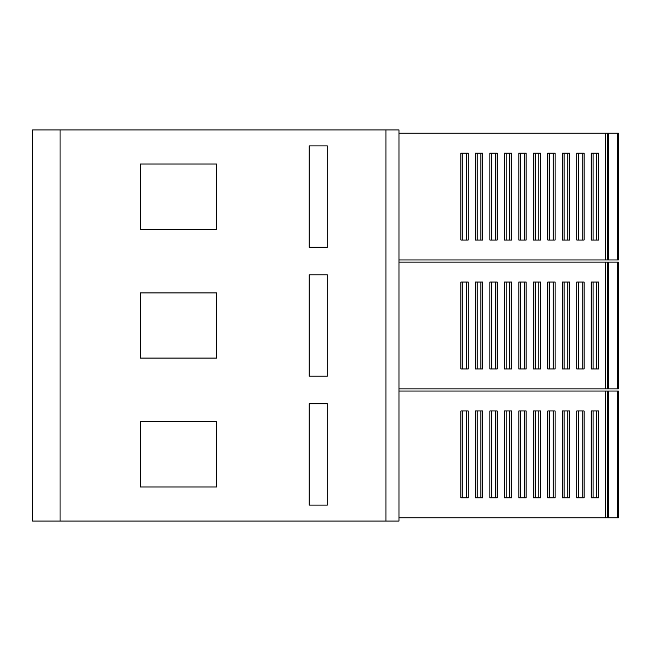 <?xml version="1.0" encoding="UTF-8"?>
<svg xmlns="http://www.w3.org/2000/svg" width="651" height="651" viewBox="0 0 651 651"><rect width="100%" height="100%" fill="white"/><g stroke="black" fill="none" stroke-linecap="round" stroke-linejoin="round"><path stroke-width="0.98" d="M60.071 521.044L32.55 521.044L32.55 129.956L399.006 129.956L399.006 521.044L60.071 521.044L60.071 129.956M327.307 505.111L327.307 403.718L309.209 403.718L309.209 505.111L327.307 505.111M140.461 229.176L216.506 229.176L216.506 163.995L140.461 163.995L140.461 229.176M327.307 247.282L327.307 145.889L309.209 145.889L309.209 247.282L327.307 247.282M140.461 487.005L216.506 487.005L216.506 421.824L140.461 421.824L140.461 487.005M327.307 376.197L327.307 274.803L309.209 274.803L309.209 376.197L327.307 376.197M216.506 292.909L140.461 292.909L140.461 358.091L216.506 358.091L216.506 292.909M607.586 192.606L607.586 133.219L605.414 133.219L605.414 259.961L399.006 259.961M607.586 450.427L607.586 391.039L618.45 391.039L618.45 517.781L617.62 517.781L617.62 391.039M399.006 133.219L605.414 133.219M564.132 240.04L564.132 153.131L562.285 153.131L562.285 240.04L569.601 240.04L569.601 153.131L567.753 153.131L567.753 240.04M495.33 240.04L497.177 240.04L497.177 153.131L489.861 153.131L489.861 240.04L495.33 240.04L495.33 153.131M535.163 240.04L535.163 153.131L533.315 153.131L533.315 240.04L540.631 240.04L540.631 153.131L538.784 153.131L538.784 240.04M582.238 240.04L584.085 240.04L584.085 153.131L576.77 153.131L576.77 240.04L582.238 240.04L582.238 153.131M549.647 240.04L549.647 153.131L547.8 153.131L547.8 240.04L555.116 240.04L555.116 153.131L553.269 153.131L553.269 240.04M524.299 240.04L526.146 240.04L526.146 153.131L518.831 153.131L518.831 240.04L524.299 240.04L524.299 153.131M462.739 240.04L462.739 153.131L460.9 153.131L460.9 240.04L468.207 240.04L468.207 153.131L466.36 153.131L466.36 240.04M477.224 240.04L477.224 153.131L475.376 153.131L475.376 240.04L482.692 240.04L482.692 153.131L480.845 153.131L480.845 240.04M593.102 240.04L593.102 153.131L591.254 153.131L591.254 240.04L598.57 240.04L598.57 153.131L596.723 153.131L596.723 240.04M506.193 240.04L506.193 153.131L504.346 153.131L504.346 240.04L511.662 240.04L511.662 153.131L509.814 153.131L509.814 240.04M607.586 321.521L607.586 262.133L618.45 262.133L618.45 388.867L617.62 388.867L617.62 262.133M399.006 262.133L607.586 262.133L607.586 388.867L617.62 388.867M607.586 259.961L608.416 259.961L608.416 133.219L607.586 133.219L607.586 259.961L605.414 259.961M617.62 133.219L618.45 133.219L618.45 259.961L617.62 259.961L617.62 133.219L608.416 133.219M608.416 259.961L617.62 259.961M399.006 391.039L607.586 391.039L607.586 517.781L617.62 517.781M399.006 517.781L607.586 517.781M495.33 497.869L497.177 497.869L497.177 410.96L489.861 410.96L489.861 497.869L495.33 497.869L495.33 410.96M596.723 497.869L598.57 497.869L598.57 410.96L591.254 410.96L591.254 497.869L596.723 497.869L596.723 410.96M477.224 497.869L477.224 410.96L475.376 410.96L475.376 497.869L482.692 497.869L482.692 410.96L480.845 410.96L480.845 497.869M567.753 497.869L569.601 497.869L569.601 410.96L562.285 410.96L562.285 497.869L567.753 497.869L567.753 410.96M524.299 497.869L526.146 497.869L526.146 410.96L518.831 410.96L518.831 497.869L524.299 497.869L524.299 410.96M466.36 497.869L468.207 497.869L468.207 410.96L460.9 410.96L460.9 497.869L466.36 497.869L466.36 410.96M535.163 497.869L535.163 410.96L533.315 410.96L533.315 497.869L540.631 497.869L540.631 410.96L538.784 410.96L538.784 497.869M553.269 497.869L555.116 497.869L555.116 410.96L547.8 410.96L547.8 497.869L553.269 497.869L553.269 410.96M578.617 497.869L578.617 410.96L576.77 410.96L576.77 497.869L584.085 497.869L584.085 410.96L582.238 410.96L582.238 497.869M509.814 497.869L511.662 497.869L511.662 410.96L504.346 410.96L504.346 497.869L509.814 497.869L509.814 410.96M607.586 388.867L399.006 388.867M578.617 368.954L578.617 282.046L576.77 282.046L576.77 368.954L584.085 368.954L584.085 282.046L582.238 282.046L582.238 368.954M538.784 368.954L540.631 368.954L540.631 282.046L533.315 282.046L533.315 368.954L538.784 368.954L538.784 282.046M564.132 368.954L564.132 282.046L562.285 282.046L562.285 368.954L569.601 368.954L569.601 282.046L567.753 282.046L567.753 368.954M495.33 368.954L497.177 368.954L497.177 282.046L489.861 282.046L489.861 368.954L495.33 368.954L495.33 282.046M477.224 368.954L477.224 282.046L475.376 282.046L475.376 368.954L482.692 368.954L482.692 282.046L480.845 282.046L480.845 368.954M462.739 368.954L462.739 282.046L460.9 282.046L460.9 368.954L468.207 368.954L468.207 282.046L466.36 282.046L466.36 368.954M549.647 368.954L549.647 282.046L547.8 282.046L547.8 368.954L555.116 368.954L555.116 282.046L553.269 282.046L553.269 368.954M506.193 368.954L506.193 282.046L504.346 282.046L504.346 368.954L511.662 368.954L511.662 282.046L509.814 282.046L509.814 368.954M520.678 368.954L520.678 282.046L518.831 282.046L518.831 368.954L526.146 368.954L526.146 282.046L524.299 282.046L524.299 368.954M593.102 368.954L593.102 282.046L591.254 282.046L591.254 368.954L598.57 368.954L598.57 282.046L596.723 282.046L596.723 368.954M491.708 497.869L491.708 410.96M593.102 497.869L593.102 410.96M477.224 410.96L480.845 410.96M564.132 497.869L564.132 410.96M520.678 497.869L520.678 410.96M462.739 497.869L462.739 410.96M535.163 410.96L538.784 410.96M549.647 497.869L549.647 410.96M578.617 410.96L582.238 410.96M506.193 497.869L506.193 410.96M578.617 282.046L582.238 282.046M535.163 368.954L535.163 282.046M564.132 282.046L567.753 282.046M491.708 368.954L491.708 282.046M477.224 282.046L480.845 282.046M462.739 282.046L466.36 282.046M549.647 282.046L553.269 282.046M506.193 282.046L509.814 282.046M520.678 282.046L524.299 282.046M593.102 282.046L596.723 282.046M564.132 153.131L567.753 153.131M491.708 240.04L491.708 153.131M535.163 153.131L538.784 153.131M578.617 240.04L578.617 153.131M549.647 153.131L553.269 153.131M520.678 240.04L520.678 153.131M462.739 153.131L466.36 153.131M477.224 153.131L480.845 153.131M593.102 153.131L596.723 153.131M506.193 153.131L509.814 153.131M385.97 521.044L385.97 129.956M608.416 388.867L608.416 262.133M608.416 517.781L608.416 391.039M605.414 391.039L605.414 517.781M605.414 262.133L605.414 388.867"/></g></svg>
